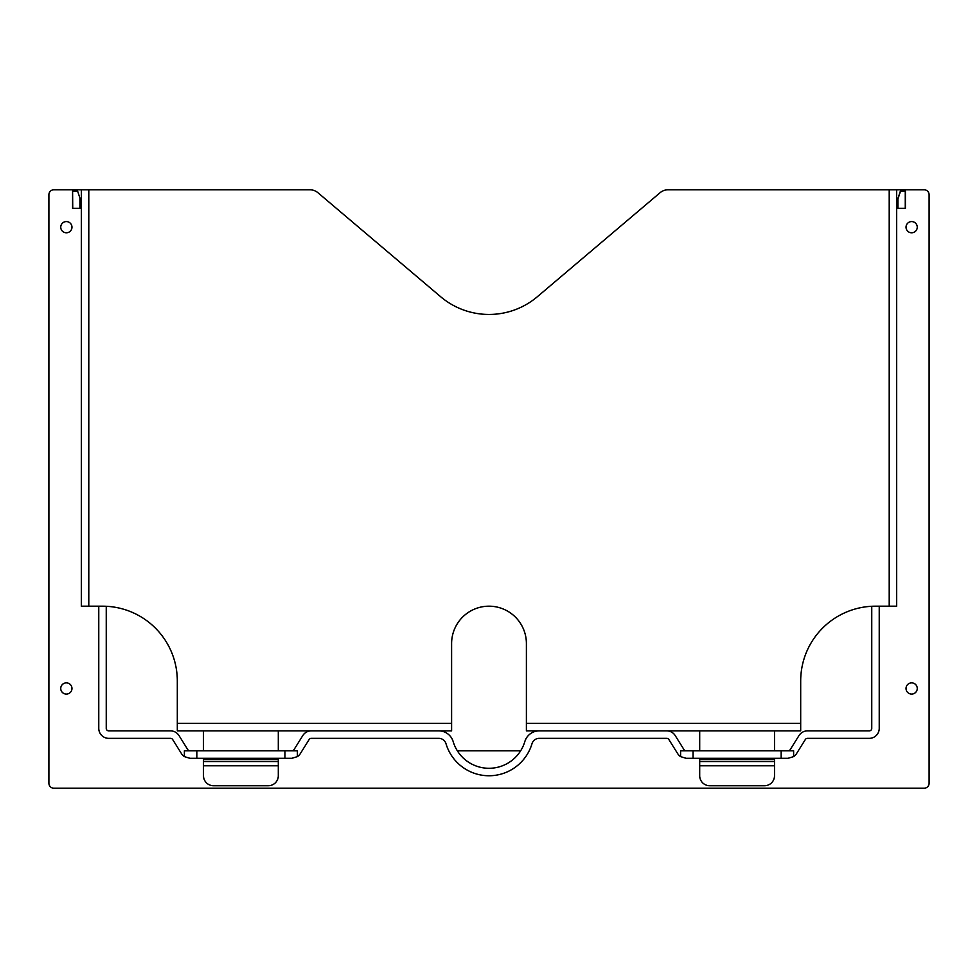 <?xml version="1.0" encoding="UTF-8"?>
<svg xmlns="http://www.w3.org/2000/svg" width="978" height="978" viewBox="0 0 978 978"><rect width="100%" height="100%" fill="white"/><g stroke="black" fill="none" stroke-linecap="round" stroke-linejoin="round"><path stroke-width="1.47" d="M71.969 688.475A5.611 5.611 0 0 1 66.357 694.087A5.611 5.611 0 0 1 60.746 688.475A5.611 5.611 0 0 1 66.357 682.864A5.611 5.611 0 0 1 71.969 688.475M71.969 227.189A5.611 5.611 0 0 1 66.357 232.788A5.611 5.611 0 0 1 60.746 227.189A5.611 5.611 0 0 1 66.357 221.578A5.611 5.611 0 0 1 71.969 227.189M906.031 688.475A5.611 5.611 0 0 0 911.643 694.087A5.611 5.611 0 0 0 917.254 688.475A5.611 5.611 0 0 0 911.643 682.864A5.611 5.611 0 0 0 906.031 688.475M906.031 227.189A5.611 5.611 0 0 0 911.643 232.788A5.611 5.611 0 0 0 917.254 227.189A5.611 5.611 0 0 0 911.643 221.578A5.611 5.611 0 0 0 906.031 227.189M184.377 756.617L189.915 758.292L291.884 758.292L297.41 756.617L297.41 750.811L184.377 750.811L184.377 756.617A9.976 9.976 0 0 1 181.456 753.61L172.654 739.515A2.494 2.494 0 0 0 170.539 738.353L108.741 738.353A9.976 9.976 0 0 1 98.766 728.378L98.766 606.189L98.766 728.378M106.247 606.287L106.247 728.378A2.494 2.494 0 0 0 108.741 730.872L170.539 730.872A9.976 9.976 0 0 1 178.998 735.554L187.8 749.649A2.494 2.494 0 0 0 189.915 750.811M291.884 750.811A2.494 2.494 0 0 0 293.999 749.649L302.801 735.554A9.976 9.976 0 0 1 311.261 730.872L438.816 730.872A14.963 14.963 0 0 1 453.156 741.556A37.396 37.396 0 0 0 524.844 741.556A14.963 14.963 0 0 1 539.184 730.872L666.739 730.872A9.976 9.976 0 0 1 675.199 735.554L684.001 749.649A2.494 2.494 0 0 0 686.116 750.811M457.362 750.811L520.638 750.811M77.58 191.028L80.074 198.51L80.074 208.485L72.592 208.485L72.592 191.028L77.58 191.028L80.074 198.51M896.679 189.781L924.112 189.781A4.988 4.988 0 0 1 929.1 194.769L929.1 783.231A4.988 4.988 0 0 1 924.112 788.219L53.888 788.219A4.988 4.988 0 0 1 48.9 783.231L48.9 194.769A4.988 4.988 0 0 1 53.888 189.781L309.879 189.781A12.469 12.469 0 0 1 317.948 192.739L440.638 296.713A74.805 74.805 0 0 0 537.362 296.713L660.052 192.739A12.469 12.469 0 0 1 668.121 189.781L896.679 189.781L896.679 606.189L875.493 606.189A74.805 74.805 0 0 0 800.689 680.994L800.689 730.872L526.396 730.872L526.396 643.597A37.396 37.396 0 0 0 489 606.189A37.396 37.396 0 0 0 451.604 643.597L451.604 730.872L177.311 730.872L177.311 723.39L451.604 723.39M879.234 728.378L879.234 606.189L879.234 728.378A9.976 9.976 0 0 1 869.259 738.353L807.461 738.353A2.494 2.494 0 0 0 805.346 739.515L796.544 753.61A9.976 9.976 0 0 1 793.623 756.617L788.085 758.292L686.116 758.292L680.59 756.617L680.59 750.811L693.06 750.811L693.06 758.292M897.926 198.51L897.926 208.485L905.408 208.485L905.408 191.028L900.42 191.028L897.926 198.51L897.926 208.485M793.623 756.617L793.623 750.811L693.06 750.811M781.153 758.292L781.153 750.811M871.753 606.287L871.753 728.378A2.494 2.494 0 0 1 869.259 730.872L807.461 730.872A9.976 9.976 0 0 0 799.002 735.554L790.2 749.649A2.494 2.494 0 0 1 788.085 750.811M297.41 756.617A9.976 9.976 0 0 0 300.332 753.61L309.146 739.515A2.494 2.494 0 0 1 311.261 738.353L438.816 738.353A7.482 7.482 0 0 1 445.992 743.696A44.878 44.878 0 0 0 532.008 743.696A7.482 7.482 0 0 1 539.184 738.353L666.739 738.353A2.494 2.494 0 0 1 668.854 739.515L677.668 753.61A9.976 9.976 0 0 0 680.59 756.617M898.085 208.326L905.261 208.326L905.261 191.187L900.53 191.187L898.085 198.534M284.94 758.292L284.94 750.811M196.847 758.292L196.847 750.811M79.915 198.534L79.915 208.326L72.739 208.326L72.592 191.028M72.739 191.187L77.47 191.187M88.79 189.781L88.79 606.189L102.507 606.189A74.805 74.805 0 0 1 177.311 680.994L177.311 723.39M203.497 758.292L203.497 775.75A9.976 9.976 0 0 0 213.473 785.725L268.327 785.725A9.976 9.976 0 0 0 278.302 775.75L278.302 758.292M203.497 765.774L278.302 765.774M203.497 761.532L278.302 761.532M203.497 759.539L278.302 759.539M203.497 730.872L203.497 750.811M278.302 750.811L278.302 730.872M88.79 606.189L81.321 606.189L81.321 189.781M774.503 765.774L699.698 765.774L699.698 775.75A9.976 9.976 0 0 0 709.673 785.725L764.527 785.725A9.976 9.976 0 0 0 774.503 775.75L774.503 758.292M774.503 750.811L774.503 730.872M699.698 730.872L699.698 750.811M699.698 758.292L699.698 765.774M774.503 759.539L699.698 759.539M774.503 761.532L699.698 761.532M526.396 723.39L800.689 723.39M889.21 606.189L889.21 189.781"/></g></svg>
